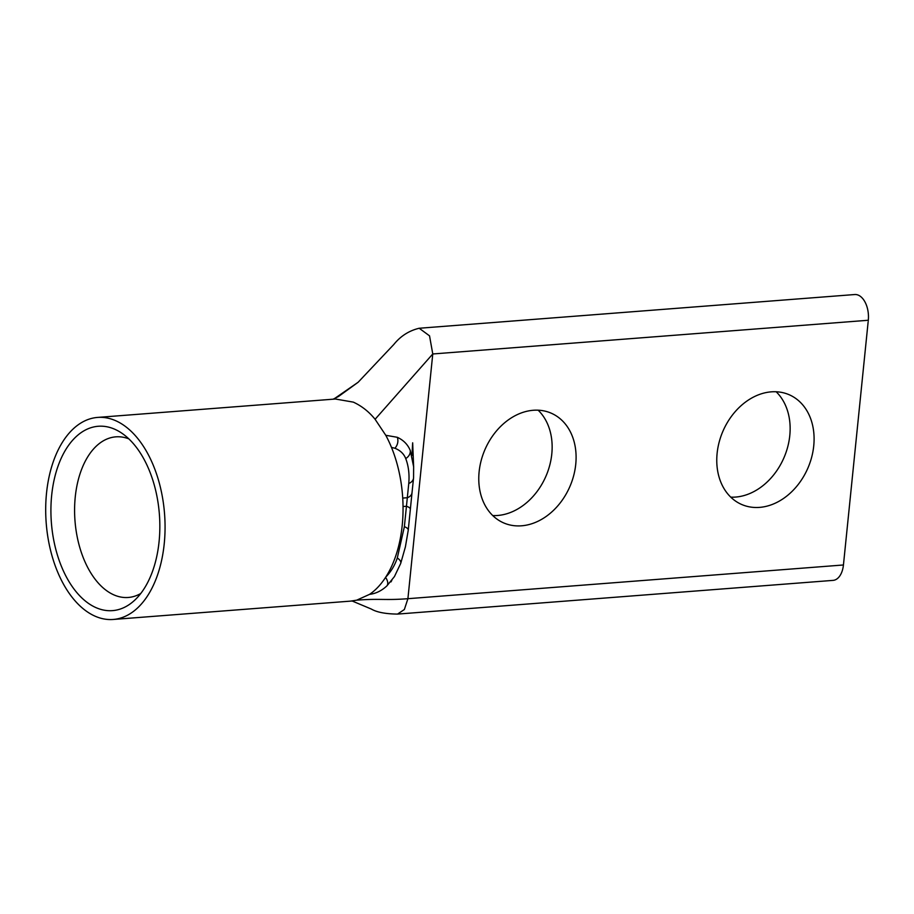 <?xml version="1.0" encoding="UTF-8"?>
<svg xmlns="http://www.w3.org/2000/svg" width="914" height="914" viewBox="0 0 914 914"><rect width="100%" height="100%" fill="white"/><g stroke="black" fill="none" stroke-linecap="round" stroke-linejoin="round"><path stroke-width="1.37" d="M521.563 525.801A59.787 46.317 -66.7 0 1 503.774 522.957A59.787 46.317 -66.7 0 1 481.152 460.61A59.787 46.317 -66.7 0 1 533.296 410.272A59.787 46.317 -66.7 0 1 551.085 413.128A59.787 46.317 -66.7 0 1 573.718 475.474A59.787 46.317 -66.7 0 1 521.563 525.801M492.76 515.576A59.787 46.317 113.3 0 0 497.616 515.485A59.787 46.317 113.3 0 0 547.155 473.246A59.787 46.317 113.3 0 0 538.152 410.192M759.568 507.384A59.787 46.317 -66.7 0 1 741.78 504.528A59.787 46.317 -66.7 0 1 719.147 442.182A59.787 46.317 -66.7 0 1 771.302 391.843A59.787 46.317 -66.7 0 1 789.09 394.699A59.787 46.317 -66.7 0 1 811.712 457.046A59.787 46.317 -66.7 0 1 759.568 507.384M730.754 497.147A59.787 46.317 113.3 0 0 735.61 497.067A59.787 46.317 113.3 0 0 785.149 454.818A59.787 46.317 113.3 0 0 776.157 391.763M115.324 420.554A101.317 59.353 85.6 0 1 165.057 528.955A101.317 59.353 85.6 0 1 113.199 619.464A101.317 59.353 85.6 0 1 95.433 616.333A101.317 59.353 85.6 0 1 45.7 507.944A101.317 59.353 85.6 0 1 97.558 417.424A101.317 59.353 85.6 0 1 115.324 420.554M408.181 530.486A8.832 3.462 -172.4 0 0 408.25 530.189L405.405 546.858L400.709 563.401A8.832 4.307 -159.8 0 1 400.629 563.595L394.437 576.574L386.862 585.931C381.584 590.775 375.905 593.563 369.827 594.317L369.622 594.329A101.317 59.353 -94.4 0 0 385.777 435.293L397.282 437.292C403.451 440.102 407.781 444.49 410.26 450.465L413.642 466.791L413.574 477.771A8.832 6.832 -176.8 0 1 408.764 483.46L404.376 526.67L397.293 557.997C394.711 565.64 390.781 572.084 385.502 577.34M140.779 593.483A80.558 47.185 85.6 0 1 128.257 597.47A80.558 47.185 85.6 0 1 114.136 594.991A80.558 47.185 85.6 0 1 74.594 508.801A80.558 47.185 85.6 0 1 115.827 436.846A80.558 47.185 85.6 0 1 128.805 438.857M96.313 607.776A92.463 54.166 85.6 0 1 51.675 495.308A92.463 54.166 85.6 0 1 114.456 429.112A92.463 54.166 85.6 0 1 121.436 432.928A92.463 54.166 85.6 0 1 159.379 514.262A92.463 54.166 85.6 0 1 134.404 600.475A92.463 54.166 85.6 0 1 96.313 607.776M843.439 564.978L868.3 320.254A20.622 12.076 -94.4 0 0 854.727 294.537L419.195 328.252L429.534 335.849L432.768 353.969L407.907 598.693L843.439 564.978A20.622 12.076 85.6 0 1 833.054 580.379L397.327 614.105M410.295 509.532A8.832 3.188 -175.8 0 0 410.34 509.258L410.34 509.258A8.832 3.188 -175.8 0 0 406.41 506.265L403.051 506.527M413.574 477.325A8.832 6.832 -176.8 0 1 413.574 477.771L412.008 492.795A8.832 6.638 -171.9 0 1 407.278 497.73L402.743 498.073M335.404 399.018L353.318 402.126C361.681 405.965 368.936 411.688 375.094 419.286L385.777 435.293M369.622 594.329L356.711 600.167L350.965 601.058M868.3 320.254L432.768 353.969L375.094 419.286M356.711 600.167C380.053 598.362 384.566 600.498 407.907 598.693L404.365 609.512L397.521 614.094C385.468 613.922 376.739 612.243 371.324 609.055L351.913 600.898M418.978 328.275L419.195 328.252C409.004 330.697 400.549 336.112 393.808 344.487L358.162 382.235L333.679 399.155M369.827 594.317A8.832 5.187 -95.1 0 0 370.57 593.677M386.862 585.931A8.832 5.267 -132.6 0 0 385.571 577.431M394.437 576.574L400.709 563.401A8.832 4.307 -159.8 0 0 397.293 557.997M412.008 492.795L408.25 530.189A8.832 3.462 -172.4 0 0 404.376 526.67M410.26 450.465A8.832 7.346 155.9 0 1 405.725 458.542C408.547 465.991 409.563 474.297 408.764 483.46M397.282 437.292A8.832 6.764 109 0 1 394.894 448.248C400.229 450.351 403.839 453.79 405.725 458.542M385.925 435.281A8.832 5.21 85.9 0 1 386.633 436.892M391.489 447.392L394.894 448.248M352.61 600.966L113.199 619.464M413.642 466.791L412.66 442.822L411.974 455.446M391.809 580.413L390.952 581.921M335.564 399.007L97.558 417.424M358.162 382.235L338.523 396.482L333.107 399.19"/></g></svg>
